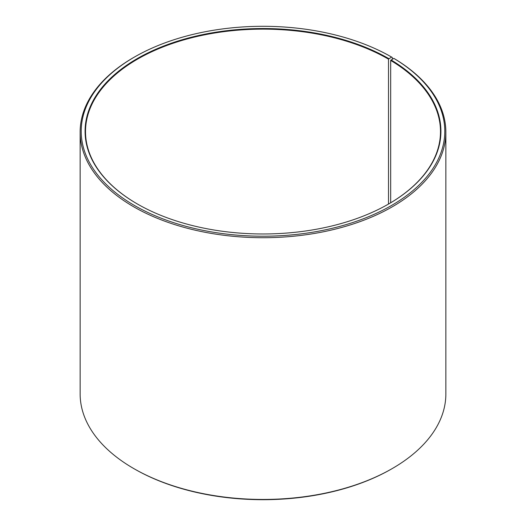 <?xml version="1.0" encoding="UTF-8"?>
<svg xmlns="http://www.w3.org/2000/svg" width="526" height="526" viewBox="0 0 526 526"><rect width="100%" height="100%" fill="white"/><g stroke="black" fill="none" stroke-linecap="round" stroke-linejoin="round"><path stroke-width="0.79" d="M393.77 58.347A181.792 104.957 180 0 1 390.042 206.33A181.792 104.957 180 0 1 133.709 205.041A181.792 104.957 180 0 1 134.452 57.045L133.689 57.479A182.864 105.575 180 0 0 80.136 132.131A182.864 105.575 180 0 0 263 237.713A182.864 105.575 180 0 0 445.864 132.131A182.864 105.575 180 0 0 394.546 58.794L393.77 58.347L390.673 60.424L390.673 202.793M390.673 60.424A177.486 102.471 180 0 1 440.486 131.605A177.486 102.471 180 0 1 388.655 203.976M137.345 203.976A177.486 102.471 180 0 1 85.514 131.605A177.486 102.471 180 0 1 195.08 36.938A177.486 102.471 180 0 1 388.504 59.149L388.504 204.062M445.864 132.131L445.864 393.869A182.864 105.575 180 0 1 392.311 468.521L391.548 468.955A181.792 104.957 180 0 1 134.452 468.955L133.689 468.521A182.864 105.575 180 0 1 80.136 393.869L80.136 132.131M392.311 468.521A182.864 105.575 180 0 1 133.689 468.521M392.304 59.162L392.304 57.479L391.548 57.038L388.504 59.149M134.452 57.045A181.792 104.957 180 0 1 391.548 57.038M390.982 59.898A177.919 102.721 180 0 1 388.806 203.891A177.919 102.721 180 0 1 137.194 203.891A177.919 102.721 180 0 1 137.194 58.623A177.919 102.721 180 0 1 388.806 58.623"/></g></svg>
